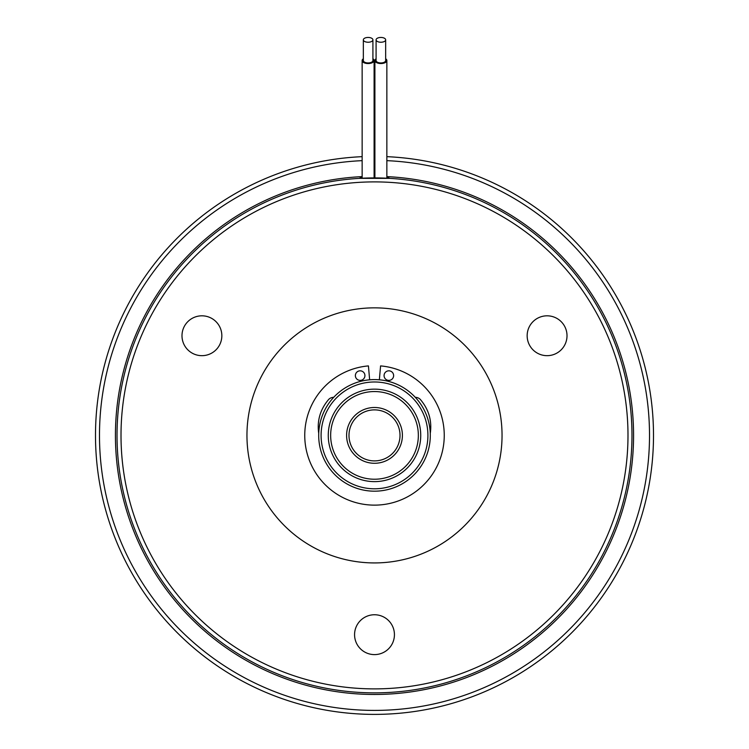 <?xml version="1.0" encoding="UTF-8"?>
<svg xmlns="http://www.w3.org/2000/svg" width="749" height="749" viewBox="0 0 749 749"><rect width="100%" height="100%" fill="white"/><g stroke="black" fill="none" stroke-linecap="round" stroke-linejoin="round"><path stroke-width="1.12" d="M501.98 439.457A127.545 127.545 0 0 0 378.563 307.914A127.545 127.545 0 0 0 247.02 431.321A127.545 127.545 0 0 0 370.437 562.864A127.545 127.545 0 0 0 501.98 439.457M369.641 379.799L368.424 365.905A69.751 69.751 0 0 0 304.749 435.384A69.751 69.751 0 0 0 374.5 505.135A69.751 69.751 0 0 0 444.251 435.384A69.751 69.751 0 0 0 380.576 365.905L379.359 379.799M353.79 383.572A55.8 55.8 0 0 1 395.21 383.572M318.7 435.384A55.8 55.8 0 0 1 374.5 379.593A55.8 55.8 0 0 1 430.301 435.384A55.8 55.8 0 0 1 374.5 491.185A55.8 55.8 0 0 1 318.7 435.384M393.628 375.605A4.784 4.784 0 0 0 388.853 370.821A4.784 4.784 0 0 0 384.068 375.605A4.784 4.784 0 0 0 388.853 380.389A4.784 4.784 0 0 0 393.628 375.605M364.932 375.605A4.784 4.784 0 0 0 360.147 370.821A4.784 4.784 0 0 0 355.372 375.605A4.784 4.784 0 0 0 360.147 380.389A4.784 4.784 0 0 0 364.932 375.605M427.913 435.384A53.413 53.413 0 0 0 374.5 381.981A53.413 53.413 0 0 0 321.087 435.384A53.413 53.413 0 0 0 374.5 488.797A53.413 53.413 0 0 0 427.913 435.384M420.732 435.384A46.232 46.232 0 0 1 374.5 481.626A46.232 46.232 0 0 1 328.268 435.384A46.232 46.232 0 0 1 374.5 389.152A46.232 46.232 0 0 1 420.732 435.384M330.655 435.384A43.845 43.845 0 0 0 374.5 479.229A43.845 43.845 0 0 0 418.345 435.384A43.845 43.845 0 0 0 374.5 391.549A43.845 43.845 0 0 0 330.655 435.384M346.6 435.384A27.9 27.9 0 0 1 374.5 407.493A27.9 27.9 0 0 1 402.4 435.384A27.9 27.9 0 0 1 374.5 463.285A27.9 27.9 0 0 1 346.6 435.384M400.013 435.384A25.513 25.513 0 0 0 374.5 409.881A25.513 25.513 0 0 0 348.987 435.384A25.513 25.513 0 0 0 374.5 460.897A25.513 25.513 0 0 0 400.013 435.384M362.142 176.998A19.933 9.962 180 0 0 359.323 178.356L389.677 178.356A19.933 9.962 180 0 0 386.858 176.998M117.022 435.384A257.478 257.478 0 0 1 374.5 177.916A257.478 257.478 0 0 1 631.978 435.384A257.478 257.478 0 0 1 374.5 692.862A257.478 257.478 0 0 1 117.022 435.384M627.99 435.384A253.49 253.49 0 0 0 374.5 181.895A253.49 253.49 0 0 0 121.01 435.384A253.49 253.49 0 0 0 374.5 688.883A253.49 253.49 0 0 0 627.99 435.384M376.092 58.759A5.983 2.987 0 0 0 374.903 60.547A5.983 2.987 0 0 0 380.876 63.543A5.983 2.987 0 0 0 386.858 60.547A5.983 2.987 0 0 0 385.66 58.759M363.34 58.759A5.983 2.987 0 0 0 362.142 60.547A5.983 2.987 0 0 0 368.124 63.543A5.983 2.987 0 0 0 374.097 60.547A5.983 2.987 0 0 0 372.908 58.759M527.156 335.749A19.933 19.933 0 0 0 547.088 355.672A19.933 19.933 0 0 0 567.012 335.749A19.933 19.933 0 0 0 547.088 315.816A19.933 19.933 0 0 0 527.156 335.749M181.988 335.749A19.933 19.933 0 0 0 201.912 355.672A19.933 19.933 0 0 0 221.844 335.749A19.933 19.933 0 0 0 201.912 315.816A19.933 19.933 0 0 0 181.988 335.749M354.567 634.675A19.933 19.933 0 0 0 374.5 654.607A19.933 19.933 0 0 0 394.433 634.675A19.933 19.933 0 0 0 374.5 614.751A19.933 19.933 0 0 0 354.567 634.675M376.092 39.837L376.092 60.547A4.784 2.387 0 0 0 380.876 62.944A4.784 2.387 0 0 0 385.66 60.547L385.66 39.837A4.784 2.387 0 0 0 380.876 37.45A4.784 2.387 0 0 0 376.092 39.837A4.784 2.387 0 0 0 380.876 42.234A4.784 2.387 0 0 0 385.66 39.837M363.34 39.837L363.34 60.547A4.784 2.387 0 0 0 368.124 62.944A4.784 2.387 0 0 0 372.908 60.547L372.908 39.837A4.784 2.387 0 0 0 368.124 37.45A4.784 2.387 0 0 0 363.34 39.837A4.784 2.387 0 0 0 368.124 42.234A4.784 2.387 0 0 0 372.908 39.837M362.142 176.614A259.07 259.07 0 0 0 115.43 435.384A259.07 259.07 0 0 0 374.5 694.463A259.07 259.07 0 0 0 633.57 435.384A259.07 259.07 0 0 0 386.858 176.614M362.142 160.651A275.014 275.014 0 0 0 99.486 435.384A275.014 275.014 0 0 0 374.5 710.408A275.014 275.014 0 0 0 649.514 435.384A275.014 275.014 0 0 0 386.858 160.651M374.903 160.37A275.014 275.014 0 0 0 374.097 160.37M386.858 156.663A279.002 279.002 0 0 1 653.503 435.384A279.002 279.002 0 0 1 374.5 714.387A279.002 279.002 0 0 1 95.498 435.384A279.002 279.002 0 0 1 362.142 156.663M374.097 156.391A279.002 279.002 0 0 1 374.903 156.391M374.097 174.854A19.933 9.962 180 0 1 374.903 174.854M318.737 433.465C316.893 420.844 320.169 409.544 328.568 399.563A6.863 6.863 0 0 1 333.689 397.335M430.263 433.465C432.107 420.844 428.831 409.544 420.432 399.563A6.863 6.863 0 0 0 415.311 397.335M386.858 60.547L386.858 178.206M374.097 60.547L374.097 177.916M362.142 60.547L362.142 178.206M374.903 60.547L374.903 177.916"/></g></svg>
